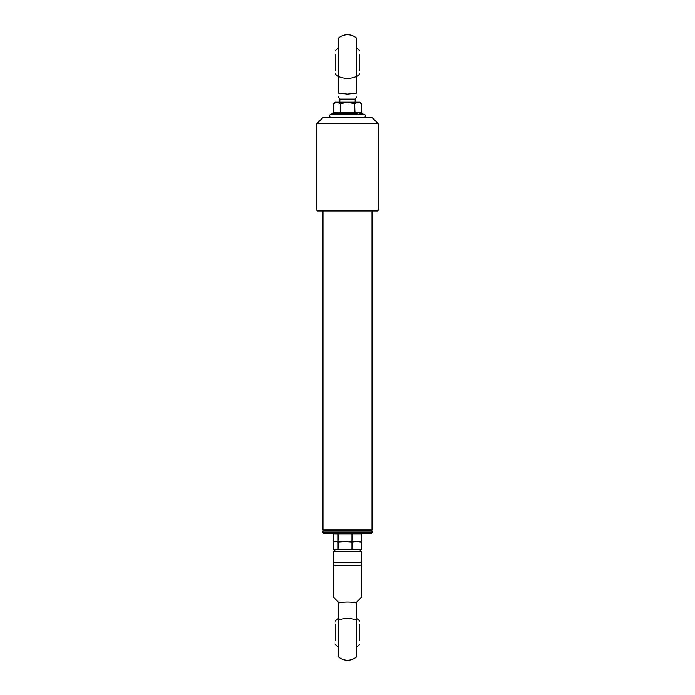<?xml version="1.0" encoding="UTF-8"?>
<svg xmlns="http://www.w3.org/2000/svg" width="695" height="695" viewBox="0 0 695 695"><rect width="100%" height="100%" fill="white"/><g stroke="black" fill="none" stroke-linecap="round" stroke-linejoin="round"><path stroke-width="1.04" d="M371.556 530.311L323.444 530.311L322.984 529.851L372.016 529.851L371.556 530.311M322.984 210.967L322.984 529.851M372.016 210.967L372.016 529.851M371.408 533.369L323.592 533.369L322.984 532.761L372.016 532.761L371.408 533.369M371.408 530.311L372.016 530.919L322.984 530.919L322.984 532.761M338.309 602.991L338.309 656.74A13.787 13.787 0 0 0 356.691 656.74L356.691 602.991C350.567 601.722 344.433 601.722 338.309 602.991L338.309 602.018L333.713 597.422L333.713 564.748M338.309 620.296A13.787 7.089 0 0 1 356.691 620.296L356.691 602.018L361.287 597.422L361.287 551.456L359.758 549.919L335.242 549.919L359.758 549.919M361.287 562.177L333.713 562.177L333.713 565.244L361.287 565.244L361.287 564.748M333.713 562.177L333.713 551.456L335.242 549.919M356.691 549.919L338.309 549.919L356.691 549.919M335.242 624.701L335.242 640.634M359.758 624.701L359.758 640.634M358.342 549.849L361.365 549.415L351.974 549.415L351.974 542.152L356.674 541.648L361.365 542.152L356.674 541.648L361.365 541.136L356.674 541.648L351.974 541.136L345.041 541.648L338.109 541.136L335.867 541.648L333.635 541.136L333.635 533.882L361.365 533.882L358.342 533.439M351.974 542.152L345.041 541.648L356.674 541.648L335.867 541.648L338.109 542.152L345.041 541.648L335.242 541.648L333.635 542.152L333.635 549.415L338.109 549.415L338.109 542.152M351.974 541.136L351.974 533.882M361.365 541.136L361.365 533.882M353.964 533.552L347.5 533.439M341.045 533.552L336.667 533.439M338.109 541.136L338.109 533.882M361.365 549.415L361.365 542.152M347.5 549.849L353.964 549.745M336.667 549.849L341.045 549.745M351.974 549.415L338.109 549.415M316.851 210.359L378.149 210.359L377.533 210.967L317.467 210.967L316.851 210.359L316.851 123.623L322.984 117.498L372.016 117.498L378.149 123.623L316.851 123.623M378.149 210.359L378.149 123.623M339.838 102.174L339.838 99.107L355.162 99.107L355.162 102.174M356.691 76.302L356.691 93.078C356.691 97.969 356.691 97.969 356.691 93.078C356.691 97.969 356.691 97.969 356.691 93.078L347.5 94.103L338.309 93.078C338.309 97.969 338.309 97.969 338.309 93.078C338.309 97.969 338.309 97.969 338.309 93.078L338.309 76.302A13.787 8.001 0 0 0 356.691 76.302L356.691 38.26A13.787 13.787 0 0 0 338.309 38.26L338.309 83.782M359.758 70.299L359.758 54.366M335.242 70.299L335.242 54.366M364.545 114.432L358.663 112.911L355.006 113.65L332.601 113.65L330.455 114.432L364.545 114.432C366.03 115.744 365.857 116.769 363.998 117.498M347.552 102.174L336.91 102.174L333.348 103.703L335.242 102.174L336.91 102.174L340.472 103.703L347.552 102.174L358.142 102.174L354.632 103.703L347.552 102.174M359.758 102.174L358.142 102.174L361.652 103.703L359.758 102.174M340.107 113.65L340.472 112.694L333.348 112.694L332.601 113.65M340.472 103.703L340.472 112.694L361.652 112.694L361.652 103.703M355.006 113.65L354.632 103.703M362.399 113.65L361.652 112.694M333.348 112.694L333.348 103.703M361.287 551.456L333.713 551.456M372.016 530.919L372.016 532.761M323.592 530.311L322.984 530.919M359.758 621.095A16.854 16.854 0 0 0 356.691 618.541M338.309 618.541A16.854 16.854 0 0 0 335.242 621.095M356.691 646.793A16.854 16.854 0 0 0 359.758 644.239M335.242 644.239A16.854 16.854 0 0 0 338.309 646.793M334.582 541.822L335.242 541.648L334.582 541.466M339.838 99.107L338.309 96.961M355.162 99.107L356.691 96.961M335.242 73.905A16.854 16.854 0 0 0 338.309 76.459M356.691 76.459A16.854 16.854 0 0 0 359.758 73.905M338.309 48.207A16.854 16.854 0 0 0 335.242 50.761M359.758 50.761A16.854 16.854 0 0 0 356.691 48.207M330.455 114.432C328.97 115.744 329.143 116.769 331.002 117.498"/></g></svg>
